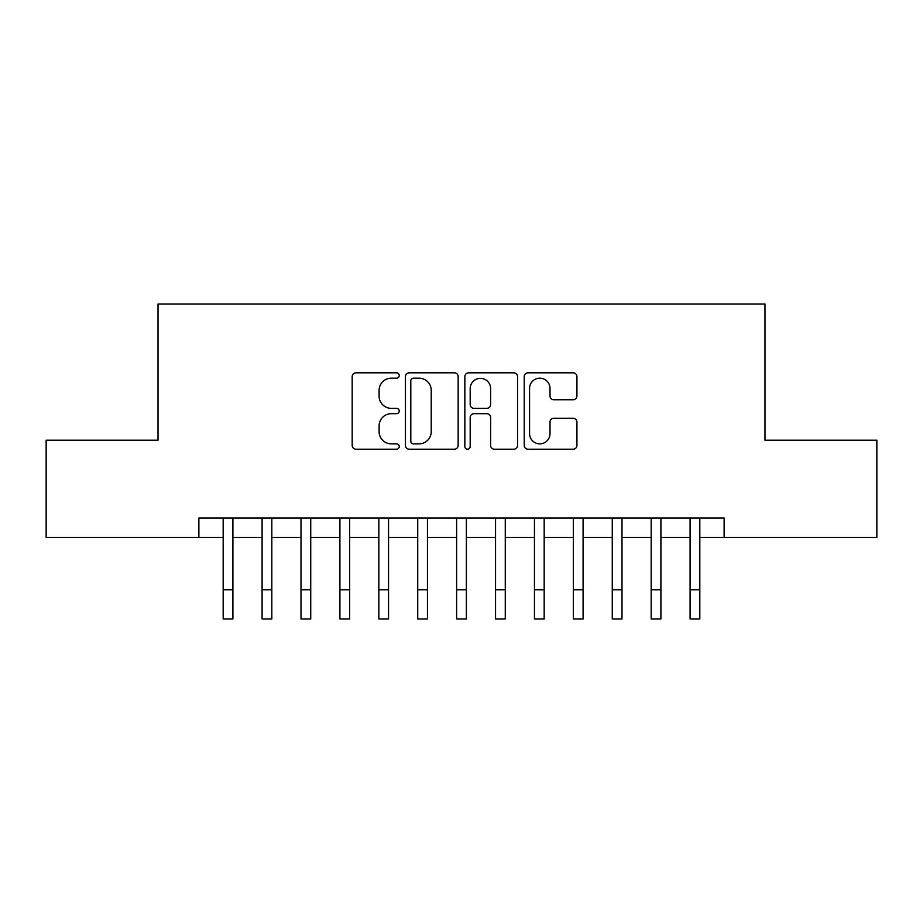 <?xml version="1.0" encoding="UTF-8"?>
<svg xmlns="http://www.w3.org/2000/svg" width="923" height="923" viewBox="0 0 923 923"><rect width="100%" height="100%" fill="white"/><g stroke="black" fill="none" stroke-linecap="round" stroke-linejoin="round"><path stroke-width="1.38" d="M399.244 375.499A2.677 2.677 0 0 0 396.578 372.823L356.001 372.823A3.819 3.819 0 0 0 352.182 376.642L352.182 445.394A3.819 3.819 0 0 0 356.001 449.213L396.578 449.213A2.677 2.677 0 0 0 399.244 446.536A2.677 2.677 0 0 0 396.578 443.859L391.329 443.859A12.218 12.218 0 0 1 379.099 431.641L379.099 425.907A12.218 12.218 0 0 1 391.329 413.689L396.578 413.689A2.677 2.677 0 0 0 399.244 411.012A2.677 2.677 0 0 0 396.578 408.347L391.329 408.347A12.218 12.218 0 0 1 379.099 396.117L379.099 390.394A12.218 12.218 0 0 1 391.329 378.176L396.578 378.176A2.677 2.677 0 0 0 399.244 375.499M573.114 399.751A3.819 3.819 0 0 0 576.933 395.932L576.933 376.642A3.819 3.819 0 0 0 573.114 372.823L528.048 372.823A3.819 3.819 0 0 0 524.229 376.642L524.229 445.394A3.819 3.819 0 0 0 528.048 449.213L573.114 449.213A3.819 3.819 0 0 0 576.933 445.394L576.933 422.088A3.819 3.819 0 0 0 573.114 418.269L553.823 418.269A3.819 3.819 0 0 0 550.004 422.088L550.004 433.648A10.211 10.211 0 0 1 539.793 443.859A10.211 10.211 0 0 1 529.571 433.648L529.571 388.387A10.211 10.211 0 0 1 539.793 378.176A10.211 10.211 0 0 1 550.004 388.387L550.004 395.932A3.819 3.819 0 0 0 553.823 399.751L573.114 399.751M198.872 537.474L46.15 537.474L46.15 440.202L158.018 440.202L158.018 304.013L764.982 304.013L764.982 440.202L876.85 440.202L876.85 537.474L724.128 537.474L724.128 518.011L198.872 518.011L198.872 537.474L223.181 537.474M458.154 376.642A3.819 3.819 0 0 0 454.335 372.823L409.27 372.823A3.819 3.819 0 0 0 405.451 376.642L405.451 445.394A3.819 3.819 0 0 0 409.27 449.213L454.335 449.213A3.819 3.819 0 0 0 458.154 445.394L458.154 376.642M468.665 372.823L513.73 372.823A3.819 3.819 0 0 1 517.549 376.642L517.549 445.394A3.819 3.819 0 0 1 513.73 449.213L494.44 449.213A3.819 3.819 0 0 1 490.621 445.394L490.621 417.508A3.819 3.819 0 0 0 486.802 413.689L474.007 413.689A3.819 3.819 0 0 0 470.188 417.508L470.188 446.536A2.677 2.677 0 0 1 467.511 449.213A2.677 2.677 0 0 1 464.846 446.536L464.846 376.642A3.819 3.819 0 0 1 468.665 372.823M232.908 537.474L262.097 537.474M271.824 537.474L301.002 537.474M310.728 537.474L339.906 537.474M349.632 537.474L378.822 537.474M388.548 537.474L417.727 537.474M427.453 537.474L456.631 537.474M466.369 537.474L495.547 537.474M505.273 537.474L534.452 537.474M544.178 537.474L573.368 537.474M583.094 537.474L612.272 537.474M621.998 537.474L651.177 537.474M660.903 537.474L690.092 537.474M699.819 537.474L724.128 537.474M413.469 378.176A2.677 2.677 0 0 0 410.804 380.841L410.804 441.182A2.677 2.677 0 0 0 413.469 443.859L419.007 443.859A12.218 12.218 0 0 0 431.237 431.641L431.237 390.394A12.218 12.218 0 0 0 419.007 378.176L413.469 378.176M490.621 388.583A10.211 10.211 0 0 0 480.41 378.361A10.211 10.211 0 0 0 470.188 388.583L470.188 404.528A3.819 3.819 0 0 0 474.007 408.347L486.802 408.347A3.819 3.819 0 0 0 490.621 404.528L490.621 388.583M223.181 589.797L232.908 589.797L232.908 618.987L223.181 618.987L223.181 518.011M232.908 589.797L232.908 518.011M262.097 589.797L271.824 589.797L271.824 618.987L262.097 618.987L262.097 518.011M271.824 589.797L271.824 518.011M301.002 589.797L310.728 589.797L310.728 618.987L301.002 618.987L301.002 518.011M310.728 589.797L310.728 518.011M339.906 589.797L349.632 589.797L349.632 618.987L339.906 618.987L339.906 518.011M349.632 589.797L349.632 518.011M378.822 589.797L388.548 589.797L388.548 618.987L378.822 618.987L378.822 518.011M388.548 589.797L388.548 518.011M417.727 589.797L427.453 589.797L427.453 618.987L417.727 618.987L417.727 518.011M427.453 589.797L427.453 518.011M456.631 589.797L466.369 589.797L466.369 618.987L456.631 618.987L456.631 518.011M466.369 589.797L466.369 518.011M495.547 589.797L505.273 589.797L505.273 618.987L495.547 618.987L495.547 518.011M505.273 589.797L505.273 518.011M534.452 589.797L544.178 589.797L544.178 618.987L534.452 618.987L534.452 518.011M544.178 589.797L544.178 518.011M573.368 589.797L583.094 589.797L583.094 618.987L573.368 618.987L573.368 518.011M583.094 589.797L583.094 518.011M612.272 589.797L621.998 589.797L621.998 618.987L612.272 618.987L612.272 518.011M621.998 589.797L621.998 518.011M651.177 589.797L660.903 589.797L660.903 618.987L651.177 618.987L651.177 518.011M660.903 589.797L660.903 518.011M690.092 589.797L699.819 589.797L699.819 618.987L690.092 618.987L690.092 518.011M699.819 589.797L699.819 518.011"/></g></svg>
